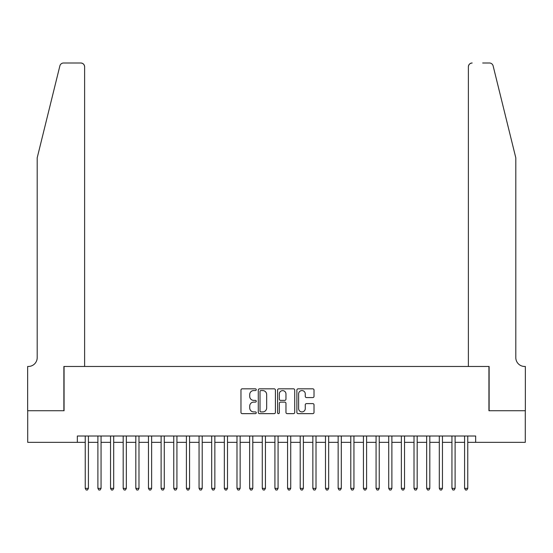 <?xml version="1.0" encoding="UTF-8"?>
<svg xmlns="http://www.w3.org/2000/svg" width="553" height="553" viewBox="0 0 553 553"><rect width="100%" height="100%" fill="white"/><g stroke="black" fill="none" stroke-linecap="round" stroke-linejoin="round"><path stroke-width="0.83" d="M256.267 389.699A0.871 0.871 0 0 0 255.403 388.828L242.214 388.828A1.244 1.244 0 0 0 240.97 390.072L240.97 412.414A1.244 1.244 0 0 0 242.214 413.651L255.403 413.651A0.871 0.871 0 0 0 256.267 412.787A0.871 0.871 0 0 0 255.403 411.916L253.696 411.916A3.975 3.975 0 0 1 249.721 407.941L249.721 406.082A3.975 3.975 0 0 1 253.696 402.107L255.403 402.107A0.871 0.871 0 0 0 256.267 401.243A0.871 0.871 0 0 0 255.403 400.372L253.696 400.372A3.975 3.975 0 0 1 249.721 396.397L249.721 394.538A3.975 3.975 0 0 1 253.696 390.57L255.403 390.57A0.871 0.871 0 0 0 256.267 389.699M312.77 397.579A1.244 1.244 0 0 0 314.014 396.335L314.014 390.072A1.244 1.244 0 0 0 312.77 388.828L298.129 388.828A1.244 1.244 0 0 0 296.885 390.072L296.885 412.414A1.244 1.244 0 0 0 298.129 413.651L312.77 413.651A1.244 1.244 0 0 0 314.014 412.414L314.014 404.837A1.244 1.244 0 0 0 312.77 403.6L306.507 403.6A1.244 1.244 0 0 0 305.263 404.837L305.263 408.598A3.318 3.318 0 0 1 301.945 411.916A3.318 3.318 0 0 1 298.627 408.598L298.627 393.888A3.318 3.318 0 0 1 301.945 390.57A3.318 3.318 0 0 1 305.263 393.888L305.263 396.335A1.244 1.244 0 0 0 306.507 397.579L312.77 397.579M77.344 442.338L27.712 442.338L27.712 410.727L64.065 410.727L64.065 366.466L488.935 366.466L488.935 410.727L525.288 410.727L525.288 442.338L475.656 442.338L475.656 436.013L77.344 436.013L77.344 442.338L85.245 442.338M275.415 390.072A1.244 1.244 0 0 0 274.17 388.828L259.53 388.828A1.244 1.244 0 0 0 258.286 390.072L258.286 412.414A1.244 1.244 0 0 0 259.53 413.651L274.17 413.651A1.244 1.244 0 0 0 275.415 412.414L275.415 390.072M278.83 388.828L293.47 388.828A1.244 1.244 0 0 1 294.714 390.072L294.714 412.414A1.244 1.244 0 0 1 293.47 413.651L287.207 413.651A1.244 1.244 0 0 1 285.963 412.414L285.963 403.351A1.244 1.244 0 0 0 284.726 402.107L280.565 402.107A1.244 1.244 0 0 0 279.32 403.351L279.32 412.787A0.871 0.871 0 0 1 278.456 413.651A0.871 0.871 0 0 1 277.585 412.787L277.585 390.072A1.244 1.244 0 0 1 278.83 388.828M88.411 442.338L97.895 442.338M101.054 442.338L110.538 442.338M113.697 442.338L123.181 442.338M126.34 442.338L135.824 442.338M138.99 442.338L148.474 442.338M151.633 442.338L161.117 442.338M164.276 442.338L173.76 442.338M176.925 442.338L186.402 442.338M189.568 442.338L199.052 442.338M202.211 442.338L211.695 442.338M214.854 442.338L224.338 442.338M227.504 442.338L236.988 442.338M240.147 442.338L249.631 442.338M252.79 442.338L262.274 442.338M265.433 442.338L274.917 442.338M278.083 442.338L287.567 442.338M290.726 442.338L300.21 442.338M303.369 442.338L312.853 442.338M316.012 442.338L325.496 442.338M328.662 442.338L338.146 442.338M341.305 442.338L350.789 442.338M353.948 442.338L363.432 442.338M366.598 442.338L376.075 442.338M379.24 442.338L388.724 442.338M391.883 442.338L401.367 442.338M404.526 442.338L414.01 442.338M417.176 442.338L426.66 442.338M429.819 442.338L439.303 442.338M442.462 442.338L451.946 442.338M455.105 442.338L464.589 442.338M467.755 442.338L475.656 442.338M260.892 390.57A0.871 0.871 0 0 0 260.021 391.434L260.021 411.045A0.871 0.871 0 0 0 260.892 411.916L262.689 411.916A3.975 3.975 0 0 0 266.664 407.941L266.664 394.538A3.975 3.975 0 0 0 262.689 390.57L260.892 390.57M285.963 393.95A3.318 3.318 0 0 0 282.645 390.632A3.318 3.318 0 0 0 279.32 393.95L279.32 399.128A1.244 1.244 0 0 0 280.565 400.372L284.726 400.372A1.244 1.244 0 0 0 285.963 399.128L285.963 393.95M88.411 436.013L88.411 488.361L85.245 488.361L85.245 436.013M88.411 488.361L87.457 490.006L86.199 490.006L85.245 488.361M59.876 65.876C60.844 63.795 60.844 63.795 59.876 65.876C60.844 63.795 60.844 63.795 59.876 65.876L37.196 157.826L37.196 357.618A8.848 8.848 0 0 1 28.348 366.466L27.65 366.466L27.65 410.727L63.878 410.727L63.878 366.466L84.616 366.466L84.616 66.789A3.795 3.795 0 0 0 80.821 62.994L63.56 62.994A3.795 3.795 0 0 0 59.876 65.876M70.328 62.994L80.821 62.994C83.109 63.236 84.374 64.501 84.616 66.789L84.616 366.466M37.196 357.618A8.848 8.848 0 0 1 28.348 366.466M508.85 129.637L493.124 65.876C492.156 63.795 492.156 63.795 493.124 65.876C492.156 63.795 492.156 63.795 493.124 65.876L515.804 157.826L515.804 357.618A8.848 8.848 0 0 0 524.652 366.466L525.35 366.466L525.35 410.727L489.122 410.727L489.122 366.466L468.384 366.466L468.384 66.789L468.384 366.466M482.672 62.994L489.44 62.994A3.795 3.795 0 0 1 493.124 65.876M472.179 62.994A3.795 3.795 0 0 0 468.384 66.789C468.626 64.501 469.891 63.236 472.179 62.994M515.804 357.618A8.848 8.848 0 0 0 524.652 366.466M101.054 436.013L101.054 488.361L97.895 488.361L97.895 436.013M101.054 488.361L100.107 490.006L98.842 490.006L97.895 488.361M113.697 436.013L113.697 488.361L110.538 488.361L110.538 436.013M113.697 488.361L112.75 490.006L111.485 490.006L110.538 488.361M126.34 436.013L126.34 488.361L123.181 488.361L123.181 436.013M126.34 488.361L125.393 490.006L124.128 490.006L123.181 488.361M138.99 436.013L138.99 488.361L135.824 488.361L135.824 436.013M138.99 488.361L138.043 490.006L136.778 490.006L135.824 488.361M151.633 436.013L151.633 488.361L148.474 488.361L148.474 436.013M151.633 488.361L150.686 490.006L149.421 490.006L148.474 488.361M164.276 436.013L164.276 488.361L161.117 488.361L161.117 436.013M164.276 488.361L163.329 490.006L162.064 490.006L161.117 488.361M176.925 436.013L176.925 488.361L173.76 488.361L173.76 436.013M176.925 488.361L175.972 490.006L174.707 490.006L173.76 488.361M189.568 436.013L189.568 488.361L186.402 488.361L186.402 436.013M189.568 488.361L188.621 490.006L187.356 490.006L186.402 488.361M202.211 436.013L202.211 488.361L199.052 488.361L199.052 436.013M202.211 488.361L201.264 490.006L199.999 490.006L199.052 488.361M214.854 436.013L214.854 488.361L211.695 488.361L211.695 436.013M214.854 488.361L213.907 490.006L212.642 490.006L211.695 488.361M227.504 436.013L227.504 488.361L224.338 488.361L224.338 436.013M227.504 488.361L226.55 490.006L225.285 490.006L224.338 488.361M240.147 436.013L240.147 488.361L236.988 488.361L236.988 436.013M240.147 488.361L239.2 490.006L237.935 490.006L236.988 488.361M252.79 436.013L252.79 488.361L249.631 488.361L249.631 436.013M252.79 488.361L251.843 490.006L250.578 490.006L249.631 488.361M265.433 436.013L265.433 488.361L262.274 488.361L262.274 436.013M265.433 488.361L264.486 490.006L263.221 490.006L262.274 488.361M278.083 436.013L278.083 488.361L274.917 488.361L274.917 436.013M278.083 488.361L277.129 490.006L275.871 490.006L274.917 488.361M290.726 436.013L290.726 488.361L287.567 488.361L287.567 436.013M290.726 488.361L289.779 490.006L288.514 490.006L287.567 488.361M303.369 436.013L303.369 488.361L300.21 488.361L300.21 436.013M303.369 488.361L302.422 490.006L301.157 490.006L300.21 488.361M316.012 436.013L316.012 488.361L312.853 488.361L312.853 436.013M316.012 488.361L315.065 490.006L313.8 490.006L312.853 488.361M328.662 436.013L328.662 488.361L325.496 488.361L325.496 436.013M328.662 488.361L327.715 490.006L326.45 490.006L325.496 488.361M341.305 436.013L341.305 488.361L338.146 488.361L338.146 436.013M341.305 488.361L340.358 490.006L339.093 490.006L338.146 488.361M353.948 436.013L353.948 488.361L350.789 488.361L350.789 436.013M353.948 488.361L353.001 490.006L351.736 490.006L350.789 488.361M366.598 436.013L366.598 488.361L363.432 488.361L363.432 436.013M366.598 488.361L365.644 490.006L364.379 490.006L363.432 488.361M379.24 436.013L379.24 488.361L376.075 488.361L376.075 436.013M379.24 488.361L378.293 490.006L377.028 490.006L376.075 488.361M391.883 436.013L391.883 488.361L388.724 488.361L388.724 436.013M391.883 488.361L390.936 490.006L389.671 490.006L388.724 488.361M404.526 436.013L404.526 488.361L401.367 488.361L401.367 436.013M404.526 488.361L403.579 490.006L402.314 490.006L401.367 488.361M417.176 436.013L417.176 488.361L414.01 488.361L414.01 436.013M417.176 488.361L416.222 490.006L414.957 490.006L414.01 488.361M429.819 436.013L429.819 488.361L426.66 488.361L426.66 436.013M429.819 488.361L428.872 490.006L427.607 490.006L426.66 488.361M442.462 436.013L442.462 488.361L439.303 488.361L439.303 436.013M442.462 488.361L441.515 490.006L440.25 490.006L439.303 488.361M455.105 436.013L455.105 488.361L451.946 488.361L451.946 436.013M455.105 488.361L454.158 490.006L452.893 490.006L451.946 488.361M467.755 436.013L467.755 488.361L464.589 488.361L464.589 436.013M467.755 488.361L466.801 490.006L465.543 490.006L464.589 488.361"/></g></svg>
